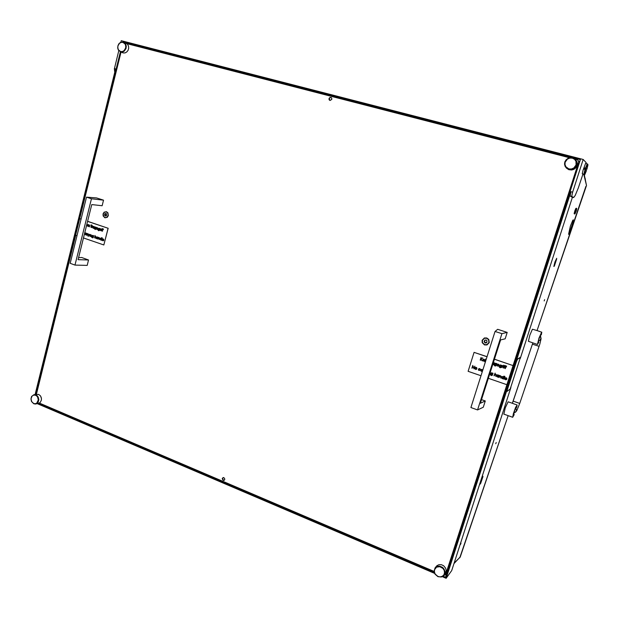 <?xml version="1.0" encoding="UTF-8"?>
<svg xmlns="http://www.w3.org/2000/svg" width="619" height="619" viewBox="0 0 619 619"><rect width="100%" height="100%" fill="white"/><g stroke="black" fill="none" stroke-linecap="round" stroke-linejoin="round"><path stroke-width="0.93" d="M495.765 443.761L496.206 442.477L495.765 443.761M544.186 300.935L544.627 299.642L544.186 300.935M482.835 476.143L480.855 480.514L482.835 476.143M556.69 258.255L555.019 261.798L556.69 258.255M573.209 221.501L573.302 220.054L572.73 220.465L570.509 225.834L572.784 220.263L573.364 219.815L573.209 221.501M460.567 544.426L461.023 543.134L460.567 544.426M584.266 174.705L586.479 185.437L583.895 174.604M480.615 483.462L482.967 476.537L480.615 483.462M554.926 261.992L553.881 266.503L554.941 262.015M554.276 266.162L556.651 259.137L554.276 266.162M480.785 480.731L480.011 484.313L480.785 480.731M569.07 233.804L573.256 221.47L569.07 233.804M570.424 226.012L568.582 234.346L570.424 226.012M585.899 186.427L537.029 330.546L586.479 185.437M576.343 210.692L576.73 208.711L576.103 209.787L575.059 213.795L576.343 210.692M575.082 213.795L574.517 213.826L575.206 211.025L576.258 208.41L576.73 208.711M576.444 208.224L575.794 208.464L574.834 210.924L574.153 213.601L574.571 214.058M513.577 414.73L514.745 410.281L515.967 407.581L516.695 407.356L517.082 405.197L515.635 407.263L513.352 413.678L512.71 417.283L514.234 414.583L513.569 414.343M515.101 404.269L512.106 403.232M508.122 401.816L505.236 407.851L503.866 414.103M510.861 416.626L507.928 415.566L510.907 416.618M541.679 332.07L538.956 338.036L537.47 344.481L538.824 342.129L538.29 341.796L538.716 339.73L540.526 334.925L541.285 334.871L541.757 332.256L536.781 330.476L539.791 331.451M536.781 330.484L532.448 329.246L529.895 335.088L528.371 341.309L537.47 344.481M484.561 344.969L487.021 344.953L489.242 342.655L488.77 339.46L486.789 337.951L484.329 337.982L482.124 340.28L482.201 342.725L484.561 344.969M104.913 217.811L107.265 217.346L108.325 215.613L107.938 212.874L106.46 211.659L104.116 212.131L103.064 213.864L103.156 215.969L104.913 217.811M41.063 396.98L41.458 398.915M223.126 480.352L224.109 480.344L224.774 479.477L224.581 478.301L223.591 477.589L222.229 478.541L223.126 480.352M329.981 100.44L331.753 99.427L331.707 98.158L330.941 97.454L329.919 97.508L329.06 98.444L329.107 99.713L329.981 100.44M586.123 163.586L586.154 162.658L583.183 159.454L572.467 192.61L571.716 196.471L570.068 196.022L571.925 197.097M570.068 196.022L570.95 191.704L572.614 192.153M114.763 72.129L114.337 68.848L118.802 50.727M571.716 196.471L573.728 197.484L575.175 195.418L578.386 187.781L582.843 174.326M444.086 575.229L445.881 572.451L446.167 570.323L445.587 568.149L443.645 565.789L441.37 564.721L438.972 564.69L436.913 565.704L435.103 567.878L437.354 566.315L439.73 566.13L442.492 567.306L444.071 569.008L445.03 571.855L444.744 573.999L443.452 575.933L441.347 577.016L437.912 576.676L434.995 574.153L434.066 571.26L435.103 567.878M437.935 576.436L440.202 576.869L442.314 576.289L443.869 574.803L444.543 572.707L444.21 570.416L442.933 568.381L439.838 566.679L436.588 567.174L434.584 569.658L434.414 571.902L435.234 574.115L437.935 576.436M587.207 163.865L587.694 164.058L585.845 168.275L585.466 168.151L587.207 163.865L585.566 163.439L583.067 170.155L582.216 173.807L584.707 174.767L586.472 170.542L585.497 169.575L584.336 174.419L583.841 174.233L585.048 169.428L585.497 169.575M585.52 169.591L585.706 168.995L584.646 167.935L584.235 169.219L585.048 169.428M585.706 168.995L586.882 169.281L587.996 164.894L587.694 164.058M224.372 480.166L223.304 480.22L222.616 479.578L222.469 478.402L223.18 477.589M224.21 480.29L222.515 479.446L222.987 477.644M448.76 566.803L449.425 564.745M448.775 566.756L449.286 565.162M106.661 214.197L106.019 213.408L104.859 213.772L104.549 215.103L105.377 216.07L106.499 215.737L106.514 214.182M105.431 213.81L105.276 215.327M104.913 215.296L105.748 215.76M106.406 211.922L104.394 212.247L103.226 214.213L103.698 216.534L105.238 217.625L107.002 217.223L108.163 215.242L107.683 212.936L106.406 211.922M106.483 215.722L105.988 215.675M106.197 213.756L105.772 213.772M487.014 340.899L486.139 339.947L484.685 340.202L484.112 341.781L485.18 342.972L486.619 342.74L487.014 340.899M486.031 339.939L485.621 340.272M484.801 340.179L484.36 341.371M484.499 341.309L485.544 342.895M485.938 342.57L486.774 342.655M486.704 338.253L484.36 338.307L482.425 340.38L482.526 342.694L484.654 344.675L487.107 344.574L488.956 342.477L488.538 339.676L486.704 338.253M120.442 51.895L123.204 52.909L125.046 52.909L126.779 52.004L128.079 50.356L128.698 48.267L128.528 46.131L127.599 44.344L126.036 43.206M120.659 51.57L122.438 51.555L124.094 50.634L125.642 47.996L125.758 45.899L125.084 44.026L122.926 42.401L121.146 42.432L119.498 43.353L117.958 45.992L117.842 48.081L118.515 49.946L120.659 51.57M123.204 42.123L125.727 44.22L126.291 46.239L126.052 48.414L124.349 51.083L122.608 51.996L120.759 51.996L118.283 49.961L117.695 47.942L117.912 45.767L118.887 43.833L120.434 42.494L123.204 42.123M505.096 378.542L505.383 379.37L506.52 379.633M505.266 377.845L506.737 378.07L506.876 379.153L505.058 378.611L505.344 379.385L506.381 379.408M499.695 375.895L501.057 376.19L500.694 378.016L500.485 376.035L499.719 376.151L498.906 377.428L499.533 375.478L500.554 375.787L501.088 376.414L500.663 378.039M496.995 374.975L498.968 375.284L498.341 377.234L497.405 376.948L496.577 376.244L496.778 375.145L497.815 374.828L498.628 375.509M490.209 372.421L489.637 374.232M482.387 371.377L481.156 371.284L480.77 370.092L481.768 369.365L482.812 370.038M505.29 368.692L505.39 366.556L506.659 366.1L506.094 366.255L506.296 367.106L505.847 366.974L505.29 368.692L505.862 366.982M504.09 368.29L504.191 366.146L505.46 365.69L504.895 365.844L505.096 366.696L504.647 366.564L504.09 368.29L504.663 366.572M503.696 365.125L503.967 365.504M501.947 367.554L502.326 365.512L503.293 365.852L502.427 366.216L501.947 367.554L502.651 365.991M499.928 365.024L501.862 365.326L501.127 367.415L500.013 367.732L499.123 366.742L500.322 367.531L501.081 366.843L499.742 366.696L499.556 365.365L500.5 364.877L501.491 365.558M501.591 365.256L500.872 367.655M499.123 366.742L500.74 367.438M494.937 363.307L496.84 363.616L496.051 365.759L494.929 365.999L494.109 365.032L495.355 365.821L496.059 365.133L494.643 364.901L494.612 363.562L495.626 363.183L496.469 363.848M496.562 363.546L495.834 365.953M494.109 365.032L495.711 365.728M485.582 358.981L485.869 359.353M484.197 360.815L483.068 361.132L482.58 360.003L483.215 359.221L484.244 359.368L484.615 360.622L482.835 360.188L484.135 361.179M483.191 359.229L484.383 359.446L484.615 360.622M493.405 362.425L493.908 362.989M497.235 364.924L497.452 365.697L498.581 365.721L498.488 366.108L497.343 365.968L496.941 365.017L497.568 364.127L498.666 364.251L499.038 365.504L497.181 365.078L497.56 365.814L498.419 365.837M475.346 367.469L476.367 367.477L476.932 368.259L476.669 369.156L475.678 369.45L474.881 368.769L475.005 367.763L475.918 367.322L476.816 367.856L476.421 369.35M478.944 368.909L478.719 370.069L480.174 370.51L478.51 370.208L478.402 369.117L479.462 368.545L480.561 369.388L479.145 368.831L478.619 369.791L479.98 370.332M491.115 372.917L493.041 373.218L492.275 375.354L491.207 375.609L490.325 374.619L491.54 375.393L492.267 374.727L490.944 374.58L490.782 373.211L491.826 372.777L492.678 373.443M494.782 374.224L496.144 374.503L495.78 376.321L495.571 374.34L494.805 374.464L494.001 375.741L495.146 373.071L494.751 374.24L495.641 374.1L496.175 374.727L495.749 376.344M501.893 376.677L502.914 376.607L503.526 377.273L504.152 376.19L503.262 378.936L502.187 378.604L501.452 377.822L501.715 376.816L502.806 376.538L503.541 377.226M482.843 360.018L483.106 360.862L483.981 360.954M483.307 359.469L482.944 359.786L484.445 360.297L483.307 359.469M483.269 359.484L482.975 359.771L484.445 360.273M493.397 362.448L494.248 362.765L493.629 364.715L492.763 364.444M492.84 364.196L493.668 363.74L493.32 362.695M492.84 364.181L493.335 364.104M495.726 363.492L494.651 364.08L495.378 365.04L496.276 364.429L495.726 363.492M495.045 363.539L494.759 364.591L495.912 364.962M497.514 364.158L498.744 364.359L499.007 365.519M497.684 364.359L497.32 364.684L498.837 365.202L497.684 364.359M497.622 364.398L498.837 365.171M500.748 365.202L499.688 365.705L500.245 366.711L501.266 366.262L500.748 365.202M500.044 365.256L499.773 366.301L500.949 366.665M502.605 365.79L503.061 366.03M504.81 365.558L505.46 365.69M506.009 365.968L506.659 366.1M476.119 367.64L475.075 368.235L475.725 369.203L476.676 368.599L476.119 367.64M475.485 367.686L475.183 368.754L476.274 369.133M478.858 368.669L479.841 368.661L480.53 369.404M481.265 369.504L482.797 370.092M482.642 370.572L481.953 369.659L481.009 370.177L481.481 371.183L482.541 370.882M481.381 369.729L481.156 370.866L482.255 371.176M490.194 372.468L489.846 374.302M490.325 374.619L491.935 375.315M492.77 373.149L492.26 375.354M491.935 373.087L490.867 373.675L491.594 374.634L492.484 374.031L491.935 373.087M491.238 373.149L491.022 374.255L492.167 374.526M494.891 374.394L494.248 375.826M497.854 375.129L496.809 375.578L497.467 376.7L498.434 376.089L497.854 375.129M497.134 375.199L496.941 376.313L498.102 376.6M499.788 376.097L499.154 377.513M502.775 376.824L501.715 377.311L502.272 378.364L503.332 377.876L502.775 376.824M502.04 376.901L501.854 378.008L503.03 378.286M506.458 379.346L505.816 379.826L504.957 379.323L505.406 377.76L506.621 377.985L506.876 379.153M505.553 377.985L505.181 378.302L506.713 378.828L505.553 377.985M505.429 378.047L506.713 378.797M102.499 239.754L103.017 240.574M103.435 240.373L102.468 240.567L102.421 239.267L103.149 238.973L103.729 239.538L103.737 240.18L102.429 239.731L102.684 240.489L103.644 240.528L103.04 240.806M103.056 238.957L103.737 239.375L103.737 240.18M98.135 239.127L98.382 237.363L99.125 237.564L99.589 238.098L99.311 239.507L99.04 237.781L98.135 239.127L98.947 237.758M97.423 238.632L97.021 238.733M97.082 236.891L97.972 237.224L97.547 238.926L96.603 238.609L96.463 237.108L97.748 237.356M91.117 234.841L91.697 235.746L91.186 236.729L91.442 235.359L90.807 235.104L90.273 236.412L91.078 235.05M88.068 234.005L87.209 235.359L87.844 233.881M85.925 234.671L84.733 234.09L85.368 232.937L86.467 233.262L86.041 234.957L85.476 234.763M85.554 232.93L86.242 233.386M103.125 228.891L102.901 229.819M102.251 228.589L102.027 229.517M99.055 228.256L99.907 228.573L99.497 230.191L98.32 230.554L97.972 229.897L98.878 230.516L99.388 229.889L98.359 229.757L98.328 228.597L99.11 228.256L99.682 228.697M99.729 228.512L99.574 230.191L98.862 230.732M97.972 229.897L98.862 230.516M99.365 229.966L98.901 230.059M95.372 227.011L96.03 227.459M96.077 227.266L95.256 229.487L94.32 228.651L95.225 229.27L95.736 228.643L94.769 228.581L94.599 227.498L95.256 227.011L96.332 227.335L95.852 229.123L95.21 229.487M94.32 228.651L95.21 229.27M95.713 228.721L95.295 228.813M92.556 226.043L91.891 227.668L92.27 226.121M89.167 224.898L89.716 225.889L89.221 226.778L89.484 225.409L88.85 225.154L88.308 226.469L89.128 225.107M86.552 225.656L87.31 225.626L86.691 225.912M86.884 224.093L87.496 225.2L86.652 225.03M93.848 228.117L93.43 228.21M93.531 226.368L94.398 226.693L93.972 228.396L93.028 228.086L92.842 226.647L94.173 226.833M96.641 228.434L97.137 229.247M97.57 229.038L96.603 229.247L96.618 227.885L97.307 227.653L97.864 228.21L97.872 228.852L96.572 228.411L96.827 229.162L97.779 229.2L97.16 229.479M97.206 227.637L97.872 228.852M92.742 235.406L93.415 235.854M93.461 235.669L92.749 237.866L91.782 237.356L92.672 237.657L93.121 237.046L92.223 237.038L91.952 235.978L92.564 235.413L93.717 235.731L93.237 237.518L92.61 237.882M91.713 237.038L92.61 237.657M93.098 237.116L92.695 237.209M95.427 236.326L96.015 236.868L95.736 238.276L95.442 236.543L94.56 237.897L95.372 236.528M101.005 239.87L100.603 239.963M100.618 238.122L101.323 238.601M86.97 224.117L87.395 225.285M87.093 225.471L86.443 225.865M87.271 224.991L86.83 224.318M88.308 226.469L88.556 224.712L89.26 224.914L89.399 226.84M92.51 226.252L91.813 227.66M92.061 225.896L92.811 226.167M93.593 226.616L92.819 227.165L93.345 227.985L94.034 227.335L93.593 226.616M93.484 226.593L92.889 227.25L93.438 227.993M95.473 227.258L94.699 227.807L95.28 228.604L95.883 228.04L95.473 227.258M95.365 227.235L94.769 227.893L95.349 228.604M96.897 227.916L96.641 228.21L97.748 228.581L97.307 227.877L96.719 228.21L97.748 228.558M99.125 228.496L98.351 229.053L98.878 229.842L99.535 229.278L99.125 228.496M99.009 228.473L98.421 229.131L98.994 229.85M100.023 230.461L100.27 228.697L101.029 228.96M101.578 230.995L101.624 229.154L102.592 228.728M102.452 231.289L102.499 229.456L103.458 229.022M85.662 233.177L84.904 233.719L85.414 234.539L86.095 233.974L85.662 233.177M85.546 233.154L84.973 233.804L85.523 234.547M86.575 235.135L86.815 233.378L87.573 233.649M87.627 233.657L88.308 233.928L87.38 235.413M90.273 236.412L90.513 234.655L91.248 234.872L91.364 236.791M92.858 235.653L92.092 236.203L92.664 237L93.268 236.435L92.858 235.653M92.742 235.63L92.154 236.357L92.742 237M94.56 237.897L94.986 235.444L94.908 236.512L95.945 236.868L95.659 238.276M97.16 237.139L96.394 237.681L96.928 238.508L97.593 237.936L97.16 237.139M97.044 237.108L96.463 237.766L97.028 238.508M99.025 237.557L99.512 238.098L99.233 239.507M100.789 238.16L101.292 238.725L101.725 237.766L101.121 240.157L99.767 239.081L100.1 238.292L100.866 238.16M100.742 238.369L99.968 238.911L100.479 239.739L101.176 239.174L100.742 238.369M100.618 238.338L100.038 238.996L100.603 239.746M102.762 239.236L102.499 239.53L103.605 239.909L103.125 239.189L102.576 239.53L103.613 239.886M577.326 168.337L578.076 166M577.419 168.035L578.007 166.232M35.832 403.975L39.19 403.131L40.374 402.218L41.38 400.013L41.403 398.28L40.467 395.874L38.633 394.357L33.968 394.705L35.825 394.868L37.264 395.812L38.239 397.189L38.804 399.742L38.161 402.172L37.155 403.348L35.538 404.021L33.774 403.766L31.499 401.476L30.95 398.915L31.608 396.485L33.968 394.705M33.65 403.495L35.268 403.735L36.769 403.116L38.308 399.936L37.643 397.104L36.436 395.719L34.873 395.054L33.271 395.255L31.948 396.268L31.027 398.853L31.685 401.669L33.65 403.495M566.664 168.298L568.815 169.66L571.616 170.001L573.813 169.358L575.655 167.997L576.893 166.101L577.357 163.934L576.985 161.783L575.608 159.733M568.9 168.917L571.438 169.002L573.821 168.012L576.088 164.971L575.98 161.311L574.548 159.331L572.351 158.185L569.813 158.108L567.437 159.106L565.178 162.139L564.969 164.6L565.882 166.859L568.9 168.917M572.521 157.814L574.966 159.106L576.467 161.265L576.838 163.424L576.374 165.606L575.128 167.517L573.271 168.886L571.066 169.529L568.25 169.188L566.416 168.097L565.062 166.302L564.528 164.12L564.876 161.861L566.068 159.849L567.933 158.379L570.192 157.667L572.521 157.814M330.136 100.471L329.238 99.644L329.277 98.46L330.291 97.539L331.389 97.725M329.842 100.402L329.223 98.483L330.089 97.57L331.134 97.547M510.195 388.949L520.432 357.411L517.438 359.291L516.455 361.535L507.154 390.434L507.093 391.378L510.195 388.949M506.961 391.309L507.464 389.382M516.37 361.798L517.484 359.252M585.342 179.247L585.125 178.318M459.731 557.82L508.145 415.705L460.25 556.992L454.122 563.158M460.257 556.93L453.975 563.615M515.937 407.627L516.432 410.722L515.41 412.215L513.963 412.919M512.339 403.263L513.112 401.112L519.72 403.402L539.83 344.017L541.068 338.786L540.519 336.047L540.828 338.841L539.706 340.427L538.375 341.084M513.112 401.12L532.433 344.149L539.079 346.338M514.9 409.871L514.08 412.269M539.644 336.937L538.824 339.351M513.886 412.935L515.751 411.945L516.826 410.459L519.72 403.402M532.433 344.149L512.625 402.497M513.631 414.745L514.234 414.583M540.697 334.678L541.285 334.871M579.624 162.046L578.711 161.373M579.338 161.536L579.678 161.876M443.931 575.43L445.618 574.734L578.788 161.892L577.643 159.818L574.997 159.137M569.642 157.76L126.833 43.639M121.03 52.112L79.719 218.677L81.104 219.149M75.742 235.235L36.428 394.187M39.306 403.077L434.081 571.445M445.618 574.734L446.655 573.318L579.252 162.356L578.788 161.892M577.643 159.818L579.252 162.356M442.345 576.668L446.152 578.293L570.95 191.704M446.152 578.293L451.731 570.548L510.93 387.463M520.308 358.455L572.436 197.244M579.841 161.373L578.525 161.033M114.399 68.554L115.567 68.871L35.097 394.473M37.279 403.642L434.561 573.341M583.183 159.454L121.278 40.707L120.891 42.285M443.134 576.188L445.634 577.256L580.405 159.632L122.817 42.046M120.388 51.872L35.724 394.342M38.339 403.402L434.236 572.389M122.864 41.86L128.427 44.05M582.216 173.807L583.841 174.233M584.646 167.935L585.466 168.151M584.707 174.767L584.336 174.419M586.882 169.281L585.907 168.291M507.193 332.442L497.645 329.316L495.084 331.444L501.901 333.68L507.193 332.442L505.158 338.802L500.585 339.924L480.367 403.263L485.257 400.988L483.269 407.217L477.574 409.91L501.901 333.68M477.574 409.91L470.897 407.511L495.084 331.444M481.512 399.657L485.257 400.988M103.489 200.2L96.556 197.925L86.544 197.167L91.465 198.784L103.489 200.2L102.104 205.74L91.744 204.556L78.048 259.632L88.532 259.941L87.171 265.381L75.007 265.048L91.465 198.784M75.007 265.048L70.171 263.315L86.544 197.167M88.532 259.941L81.708 257.519L78.551 257.62M498.728 375.199L498.341 377.234M472.846 366.162L471.933 368.119L472.8 365.458L473.953 368.135M472.769 365.473L473.937 368.189L474.874 366.169L474.03 368.816L472.831 366.123L472.173 368.204M503.518 365.891L503.108 367.949L503.518 365.891M502.326 365.512L502.512 365.86M485.42 359.732L484.77 361.697L485.42 359.732M480.994 375.764L468.103 371.292L474.077 352.358L487.037 356.753M494.419 359.252L513.058 365.574L506.876 384.739L488.329 378.31M482.046 360.769L480.878 358.943L480.228 360.142L481.071 357.48L481.017 358.563L482.82 358.053L481.079 358.811L482.046 360.769L481.11 358.796M480.893 358.974L480.468 360.227M494.008 362.68L493.629 364.715M503.905 376.104L503.262 378.936M504.702 376.352L504.044 379.199L504.702 376.352M487.045 356.714L474.077 352.358M494.426 359.213L513.058 365.574M513.097 365.543L506.876 384.739M481.071 357.48L480.994 358.579L482.472 357.929M485.389 359.747L485.017 361.775M503.487 365.906L503.108 367.949M504.81 366.053L505.174 366.456M506.009 366.463L506.373 366.858M474.843 366.185L473.999 368.839M495.123 373.087L494.751 374.24M504.926 376.46L504.044 379.199M97.794 237.162L97.547 238.926M89.987 234.446L89.662 236.203L89.987 234.446M88.339 233.905L88.695 235.437L89.709 234.377L88.045 236.326L88.532 235.653L88.339 233.905L88.757 235.344M89.515 234.307L88.238 236.388M86.289 233.201L86.041 234.957M101.191 228.984L100.866 230.748L101.191 228.984M91.001 227.382L90.97 224.852L92.084 225.208L91.519 225.293L91.001 227.382L91.589 225.324M88.022 224.504L87.705 226.26L88.022 224.504M77.011 235.677L75.626 235.197L79.719 218.677M87.573 221.339L108.077 228.287L103.86 244.985L83.449 237.913M94.22 226.639L93.972 228.396M94.986 235.444L95.001 236.443M101.547 237.704L101.121 240.157M102.189 237.905L101.686 240.35L102.189 237.905M87.581 221.308L108.077 228.287M79.836 218.685L81.112 219.118M108.186 228.295L103.86 244.985M88.122 224.565L87.705 226.26M90.97 224.852L92.084 225.208M101.292 229.045L100.866 230.748M102.073 229.053L102.39 229.394M102.94 229.347L103.265 229.695M90.088 234.508L89.662 236.203M102.29 237.959L101.686 240.35M520.239 357.372L517.322 359.198M516.207 361.744L507.301 389.328M573.442 197.507L571.809 197.066M106.197 213.609L105.725 213.57M105.408 214.174L104.843 214.128M105.725 215.783L105.176 215.745M105.261 214.77L104.688 214.731M532.665 343.444L512.872 401.816M512.71 417.283L510.76 416.587M507.975 415.589L503.804 414.096M516.989 404.934L515.109 404.269M512.153 403.224L508.091 401.793M573.48 197.531L571.879 197.097M105.431 215.335L104.859 215.288M105.95 213.849L105.385 213.803M126.083 43.229L123.653 42.27M575.825 159.95L575.299 159.423"/></g></svg>
